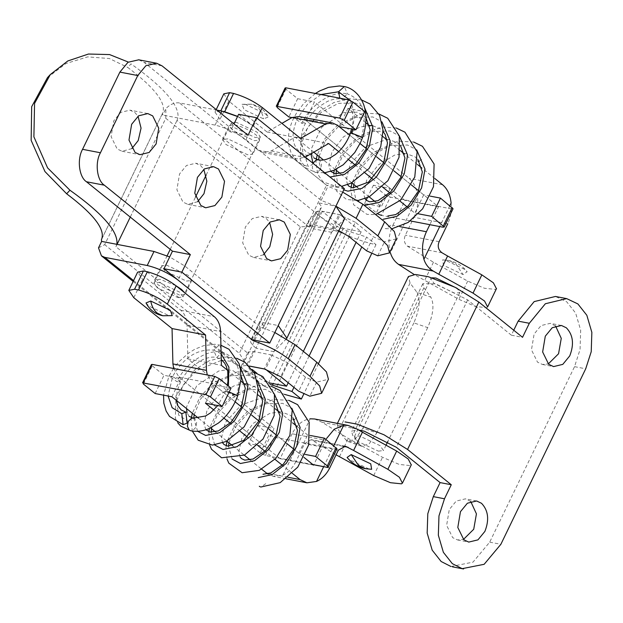 <?xml version="1.0" encoding="UTF-8"?>
<svg xmlns="http://www.w3.org/2000/svg" width="623" height="623" viewBox="0 0 623 623"><rect width="100%" height="100%" fill="white"/><g stroke="black" fill="none" stroke-linecap="round" stroke-linejoin="round"><path stroke-width="0.47" stroke-dasharray="3.12 2.34" d="M513.749 330.237L511.358 335.174L467.655 299.904L435.57 283.8L422.861 283.66L423.897 287.81L430.851 297.148L417.021 292.389L410.066 283.044L408.431 276.534M511.358 335.174L522.533 337.323M450.997 566.517L472.974 562.156L489.701 542.15L574.538 366.651L580.052 349.55L580.675 330.206L575.652 313.112L566.704 301.781L555.49 296.462M555.576 325.993L550.288 323.337L541.068 325.572L534.121 334.037L531.466 349.83L537.517 362.15L542.392 364.455L548.287 363.949M470.739 501.484L465.451 498.836L456.231 501.063L449.284 509.528L446.629 525.321L452.68 537.641L457.555 539.946L463.45 539.44M417.021 292.389C420.603 299.406 419.552 309.569 413.859 322.87L427.69 327.636C433.382 314.335 434.433 304.172 430.851 297.148M362.952 428.165L355.437 438.919L347.836 441.489L345.757 439.799L359.588 444.565L361.675 446.255L369.268 443.685L376.79 432.93L362.952 428.165L413.859 322.87M337.175 423.944L338.803 430.454L345.757 439.799M359.588 444.565L352.634 435.22L351.598 431.069L358.498 429.971M427.69 327.636L376.79 432.93M193.387 418.165L194.804 418.851L196.642 422.635L195.77 427.479L192.686 430.548L190.802 430.773M188.068 421.802L188.247 421.421L178.692 415.191L176.621 401.648M294.29 419.622L298.339 416.289M313.79 152.16L295.123 137.091L271.278 150.945L263.07 152.526L258.195 150.221L219.989 119.382L215.005 112.093L220.768 110.925L224.732 111.688M237.636 116.369L253.514 125.823L291.72 156.661L296.587 158.966L305.293 157.097M236.444 122.357L231.351 122.941L234.669 127.801L255.243 137.535L260.344 136.951L257.019 132.092L236.444 122.357M295.123 137.091L328.648 143.531M366.192 200.147L364.58 203.472L381.346 206.688L375.046 201.603M369.166 196.86L357.657 187.57M351.777 182.827L340.267 173.537M335.392 169.604L323.462 159.971M364.58 203.472L378.083 214.086M410.347 220.931L381.471 215.387L390.294 197.133L451.753 208.939L453.046 208.752M407.154 206.906L414.871 213.128L418.383 213.806M338.725 151.669L348.794 159.799M354.993 164.799L365.047 172.914M372.375 178.832L382.436 186.955M389.764 192.865L399.818 200.98M305.293 454.447L298.814 453.201L293.659 449.043L303.923 457.329M286.533 443.296L276.277 435.01L286.533 443.296M269.152 429.263L258.888 420.977L269.152 429.263M251.762 415.23L241.498 406.944L251.762 415.23M205.426 403.198L214.25 384.952L235.175 401.843L212.591 383.604L207.264 374.968M173.739 368.528L179.066 377.164L265.289 446.761L248.522 443.545L257.346 425.291L269.097 434.776L274.237 437.206L335.704 449.012L336.988 448.825M312.91 464.579L265.414 455.46L260.274 453.03L248.522 443.545M265.289 446.761L274.112 428.515L187.889 358.918L187.064 325.151C186.783 318.563 184.704 313.603 180.818 310.27L142.612 279.431L137.636 272.142M298.814 453.201L307.637 434.955L310.215 435.446M227.535 370.296L240.891 381.081M244.784 384.22L257.922 394.826M262.166 398.253L275.311 408.859M279.556 412.286L292.701 422.9M296.945 426.327L307.637 434.955M257.346 425.291L274.112 428.515M187.889 358.918L221.414 365.358M177.874 297.584L182.967 297.007L179.65 292.14L159.075 282.406L153.974 282.99L157.3 287.849L177.874 297.584M146.023 302.934L149.037 306.204L168.576 315.456L172.283 315.627M430.174 196.128L423.687 194.882L418.539 190.724L438.467 206.813L429.831 224.677M299.071 116.54L303.946 118.845L390.169 188.442L373.403 185.218L385.154 194.703L390.294 197.133M411.414 184.969L401.15 176.691L411.414 184.969M394.032 170.936L383.768 162.658L394.032 170.936M376.642 156.903L366.379 148.617L376.642 156.903M360.055 143.516L349.69 135.144L360.055 143.516M373.403 185.218L367.352 197.74M223.828 93.839L228.812 101.136L267.065 132.014L281.923 123.385M267.065 132.014L300.59 138.454M245.735 104.493L242.036 104.314L244.052 109.656L263.591 118.9L268.295 117.007L265.281 113.736L245.735 104.493L251.552 104.189L257.042 106.782C260.383 109.555 262.563 113.596 263.591 118.9M390.169 188.442L381.346 206.688M423.687 194.882L414.871 213.128M451.107 203.051C451.846 210.301 450.733 217.217 447.773 223.782L413.991 217.295L405.339 235.19C403.533 239.699 404.21 243.352 407.372 246.147L433.452 262.252L467.702 281.105L484.429 288.254L495.503 289.391L496.414 288.683M413.991 217.295C417.021 210.738 418.22 203.846 417.581 196.611C416.771 188.535 413.929 182.438 409.07 178.326L314.428 101.931L305.605 120.184L291.946 117.56M400.091 226.671L392.903 225.292C388.713 234.497 387.88 243.679 390.403 252.837L417.581 196.611M487.591 306.937L486.688 307.645L475.606 306.508L458.878 299.351L414.139 274.478M432.066 277.827L430.805 278.598L434.122 283.465L454.697 293.192L459.797 292.615L457.196 288.363M285.801 87.796L285.918 89.229L297.669 98.714L288.846 116.968M445.196 260.149L442.61 259.869L443.506 265.32L463.053 274.564L467.141 271.721L464.742 269.393L445.196 260.149L448.583 260.422L455.818 263.848L463.053 274.564M329.684 468.068L295.902 461.581L304.554 443.677L311.173 439.643L336.093 454.821M295.902 461.581C292.646 468.029 288.34 472.507 282.998 475.014L273.388 476.361L267.617 473.947M314.592 418.983L322.2 422.339L348.273 438.444L382.53 457.298L399.257 464.447L410.331 465.583L411.242 464.883M292.117 433.772L280.07 458.692L313.595 465.132L325.634 440.212L292.117 433.772C296.68 424.878 302.7 419.879 310.176 418.788L282.998 475.014M378.348 451.138L383.441 450.561L380.123 445.694L359.549 435.968L354.448 436.544L357.773 441.403L378.348 451.138M347.104 457.438L349.511 459.766L369.05 469.01L371.635 469.29M297.669 98.714L314.428 101.931M365.771 122.754L347.953 108.371L364.712 111.595M434.963 178.606L421.826 168M417.574 164.573L404.436 153.967M400.192 150.54L387.047 139.934M382.802 136.499L369.665 125.893M198.589 418.298L210.512 427.923M215.394 431.864L226.897 441.146M232.776 445.897L244.286 455.179M250.166 459.93L261.668 469.22M171.901 396.758L180.725 378.511L163.966 375.287L152.222 365.81L152.105 364.377M280.07 458.692L180.725 378.511M155.143 393.541L163.966 375.287M292.327 473.34L282.274 465.225M274.938 459.307L264.884 451.192M257.556 445.274L247.502 437.159M240.166 431.241L230.113 423.126M223.914 418.126L213.845 409.989M231.016 388.168L214.25 384.952M392.903 225.292L404.95 200.372L305.605 120.184M347.953 108.371L339.13 126.625M438.467 206.813L404.95 200.372M318.267 159.838L319.685 160.524L321.523 164.308L320.643 169.16L317.566 172.228L315.674 172.446L314.085 171.722L312.248 167.937L313.12 163.094M313.026 163.335L312.03 164.768L308.011 166.372L305.472 157.237M305.652 156.887L306.68 155.384L310.908 153.834M419.17 161.302L423.219 157.962M335.929 206.166L321.141 200.396L245.953 139.708C236.382 132.644 226.094 127.777 215.091 125.106L177.944 117.973L177.002 120.379L309.39 227.239L241.522 367.632L243.686 369.486L270.226 384.407M216.859 110.107L179.416 102.912C174.892 102.289 170.367 104.173 165.843 108.573L162.712 115.045L162.502 113.378C166.863 103.519 155.267 88.201 127.731 67.432L131.017 63.865C163.974 87.384 179.619 105.427 177.944 117.973L162.712 115.045M321.141 200.396L327.924 186.355L252.736 125.667L237.558 116.532M130.262 217.108L177.275 119.865L115.925 246.731L248.312 353.591L248.079 352.018L253.179 351.442L271.06 354.876L264.269 368.917M338.819 230.689L332.145 228.524L314.265 225.09L309.164 225.666L309.39 227.239L316.18 213.198L318.345 215.052C326.133 221.118 335.704 226.375 347.073 230.829L366.597 237.044L361.799 246.965M227.878 138.867L222.551 139.474L226.024 144.552L247.518 154.722L252.845 154.115L249.379 149.037L227.878 138.867M274.844 332.518L260.056 326.748L253.654 339.994M260.056 326.748L184.867 266.06L169.69 256.933M271.06 354.876L287.514 362.664L305.48 377.164L316.632 382.156L328.422 379.251M253.179 351.442L246.397 365.483L249.473 366.075M246.397 365.483L241.296 366.059L241.522 367.632M47.496 77.61L65.913 63.538L87.664 56.88L109.391 58.531L127.731 67.432M98.504 247.876L104.703 244.66L165.788 118.3L300.379 226.943C311.57 225.619 324.56 227.309 339.356 232.013L349.417 236.249L274.766 390.683L284.446 394.359M133.548 280.584L264.705 386.447L274.766 390.683M264.705 386.447L258.07 382.265L239.302 353.303L104.703 244.66M175.795 285.599L160.01 279.26L154.683 279.867L158.156 284.945L179.65 295.115L184.976 294.508L184.688 292.771M349.417 236.249C359.393 240.322 368.255 243.118 375.996 244.629L366.597 237.044M342.712 192.125L327.924 186.355M348.6 236.312L355.39 222.271L373.356 236.771L384.508 241.763L396.29 238.858M355.39 222.271L338.928 214.483L321.047 211.049L315.954 211.625L316.18 213.198M234.661 124.826C242.331 126.687 249.496 130.075 256.162 134.996L259.635 140.082L254.309 140.681L232.807 130.511L229.334 125.433L234.661 124.826M116.859 244.325L115.925 246.731L117.085 244.372M165.788 118.3L165.843 108.573M186.441 281.074L191.767 280.475L188.294 275.389L166.793 265.219L161.466 265.826L164.939 270.904L186.441 281.074M375.996 244.629L371.557 253.826M318.47 363.63L303.689 394.219M309.086 356.021L293.931 387.358M347.073 230.829L273.201 383.636M138.75 59.808L144.162 62.425L230.16 131.842L233.983 123.93M238.64 114.289L326.514 185.218L260.344 322.107C263.264 324.513 264.308 326.226 263.467 327.246L321.351 207.63L308.689 220.589L250.68 340.368L263.467 327.246L321.156 207.911C321.99 206.891 320.954 205.177 318.034 202.771L335.914 206.205M251.856 339.652L260.344 322.107L278.224 325.541M131.811 148.632L122.038 151.257L117.163 148.952L111.104 136.639L113.768 120.839L120.706 112.381L129.934 110.146L134.809 112.452L138.041 116.205M197.6 201.735L187.827 204.36L182.952 202.054L176.893 189.735L179.556 173.942L186.495 165.477L195.723 163.249L200.598 165.554L203.83 169.308M263.389 254.838L253.616 257.463L248.741 255.157L242.682 242.838L245.345 227.045L252.284 218.58L261.512 216.352L266.387 218.657L269.619 222.411M340.142 214.771L322.262 211.337L343.312 228.337L361.192 231.772L340.142 214.771L265.484 369.205M361.192 231.772L356.076 242.347M303.362 351.395L288.208 382.74M286.487 338.748L273.871 351.582M331.561 232.247L344.55 218.844M343.312 228.337L268.653 382.763L269.159 382.865M344.394 188.652L326.514 185.218M249.535 366.145L247.604 365.771L255.991 348.148C251.318 344.293 249.659 341.552 250.999 339.924L308.689 220.589C307.341 222.216 309.008 224.958 313.681 228.812L322.262 211.337M247.604 365.771L252.299 369.564M256.956 373.317L268.653 382.763M273.964 351.66L256.092 348.226M331.654 232.324L313.774 228.89M248.04 135.277L230.16 131.842M467.655 299.904L396.392 447.314M574.538 366.651L585.713 368.8M489.701 542.15L500.876 544.292M423.897 287.81L352.634 435.22M410.066 283.044L338.803 430.454M265.764 483.682L260.959 486.999L260.344 486.906M176.768 400.682L183.318 384.85L196.268 370.693L221.29 360.374M222.24 360.335L230.518 361.247L239.824 366.285M197.616 431.295L193.769 418.235M194.158 414.723L200.707 398.884L213.65 384.726L230.946 375.716L247.899 375.28L257.042 380.17M214.686 444.978L211.158 432.214M211.54 428.756L218.089 412.924L231.04 398.767L248.336 389.757L265.289 389.313L274.432 394.203M232.075 459.011L228.54 446.247M228.929 442.789L235.478 426.957L248.429 412.8L265.725 403.79L282.678 403.346L291.813 408.236M229.155 392.015L225.565 391.493L236.467 395.815L237.706 395.776M236.467 395.815C242.954 372.655 238.305 358.116 222.512 352.213L219.452 344.877L213.634 350.118C197.491 348.662 183.824 357.423 172.641 376.409L180.491 381.899L176.854 381.595L168.997 376.097L172.641 376.409L168.078 396.026M226.803 391.454L228.4 386.058M221.126 353.763L213.634 350.118L216.695 357.454L222.512 352.213C207.802 348.53 185.981 362.539 176.854 381.595M258.195 150.221L291.72 156.661M271.278 150.945L304.803 157.385M179.066 377.164L212.591 383.604M265.414 455.46L274.237 437.206M260.274 453.03L269.097 434.776M133.797 297.685L142.612 279.431M326.88 467.266L335.704 449.012M187.064 325.151L220.581 331.592M180.818 310.27L214.343 316.71M303.946 118.845L337.471 125.285M385.154 194.703L376.331 212.957M228.812 101.136L219.989 119.382M257.174 118.253L253.514 125.823M451.753 208.939L442.93 227.193M168.576 315.456L162.767 315.76M442.05 252.806L407.372 246.147M439.122 241.685L405.339 235.19M449.837 205.676L439.729 226.577M442.595 184.766L409.07 178.326M285.918 89.229L277.095 107.483M338.336 450.164L304.554 443.677M342.907 446.263L313.377 440.593M288.013 477.273L268.91 473.605M323.68 466.65L333.78 445.749M339.449 456.698L348.273 438.444M356.878 429.006L322.2 422.339M143.399 384.056L152.222 365.81M373.707 475.551L382.53 457.298M433.452 262.252L424.629 280.506M467.702 281.105L458.878 299.351M369.05 469.01L365.662 468.737M390.644 225.355L385.839 228.672L392.077 228.719M313.128 163.086L303.572 156.864L301.462 143.625L307.754 127.224L321.141 112.374L338.445 103.363L355.39 102.92L364.704 107.958M329.995 177.033L321.304 171.457L318.641 159.916M319.038 156.396L325.58 140.564L338.53 126.407L355.826 117.397L372.78 116.953L381.922 121.843M343.787 189.906L337.721 183.769L336.038 173.895M336.42 170.429L342.969 154.597L355.92 140.44L373.216 131.43L390.169 130.986L399.312 135.876M363.583 204.827L355.741 198.986L353.42 187.928M353.809 184.463L360.359 168.631L373.302 154.473L390.605 145.463L407.551 145.019L416.694 149.909M350.445 133.166L361.348 137.496L362.586 137.449M361.348 137.496C367.835 114.328 363.186 99.797 347.393 93.894L344.332 86.55M352.891 129.265L354.479 113.596L350.515 100.622M339.885 98.185L341.568 99.135L347.393 93.894C332.674 90.203 310.861 104.212 301.727 123.268L293.877 117.77L297.514 118.082L305.371 123.58L301.727 123.268M320.931 94.548L307.583 104.173L297.514 118.082C289.352 137.706 292.405 150.143 306.68 155.384M215.091 125.106L220.807 113.293M245.953 139.708L252.736 125.667M184.867 266.06L178.085 280.101M316.632 382.156L309.849 396.197M305.48 377.164L298.697 391.205M287.514 362.664L280.732 376.705M162.502 113.378L101.417 239.73M300.379 226.943L239.302 353.303M339.356 232.013L179.416 102.912M314.265 225.09L321.047 211.049M332.145 228.524L338.928 214.483M366.565 250.812L373.356 236.771M377.717 255.804L384.508 241.763M344.028 219.569L286.346 338.904M313.681 228.812L255.991 348.148M162.042 65.859L144.162 62.425M348.07 441.575L361.908 446.341M422.737 283.886L351.473 431.295M337.417 423.367L336.973 424.286M561.463 325.486L550.288 323.337M542.392 364.455L553.567 366.597M476.626 500.978L465.451 498.836M457.555 539.946L468.73 542.088M288.745 400.348L273.326 399.46L247.962 410.993L234.778 425.127L227.107 441.318M226.196 445.764L225.9 448.622L227.037 459.034M271.363 386.315L256.995 385.279L232.986 395.114L217.863 410.417L209.429 428.422M208.806 431.731L209.647 445.001M253.974 372.274L238.625 371.378L213.37 382.779L200.069 396.96L192.328 413.244M191.425 417.698L191.144 420.377L192.289 431.038M236.724 358.28L224.233 357.018L209.063 360.842L194.921 369.603L175.982 395.831L175.351 418.29L177.828 422.908M227.325 385.193L225.565 391.493L217.801 405.573M189.088 416.304L187.017 412.621M186.518 408.556L186.604 406.803L196.775 385.684L218.774 370.981L226.897 369.782M227.418 369.782L232.683 370.514L241.062 376.012M205.925 429.753L203.955 423.998L207.023 410.393L218.471 395.286L234.801 385.427L244.278 383.815M247.907 384.087L255.461 387.156L258.195 389.733M222.761 443.008L221.352 438.14L225.339 422.604L241.218 405.012L261.668 397.848M262.081 397.848L264.191 397.972L272.913 401.235L275.576 403.774M240.143 457.041L238.734 452.049L241.833 438.39L253.335 423.282L269.697 413.454L279.057 411.881M279.47 411.889L281.518 412.005L290.271 415.245L292.966 417.807M220.916 345.243L214.678 344.27L203.674 345.672L194.797 349.246L188.489 353.163L178.848 361.823L173.677 368.286M173.529 368.489L168.997 376.097L163.561 395.153M176.449 400.433L177.142 391.104L180.491 381.899C183.894 375.225 188.512 369.548 194.345 364.868L202.241 359.907C207.887 357.376 212.708 356.558 216.695 357.454L221.266 359.541M263.07 152.526L296.587 158.966M216.212 109.586L215.005 112.093M260.344 136.951L182.967 297.007M153.974 282.99L167.128 255.78M170.227 249.364L195.544 197M206.151 175.063L231.351 122.941M242.036 104.314L251.552 104.189C259.191 105.871 264.775 110.146 268.295 117.007M345.469 446.232L311.181 439.643M286.082 478.799L273.295 476.346M459.797 292.615L387.833 441.481M386.034 445.204L383.441 450.561M354.448 436.544L430.805 278.598M442.61 259.869L448.583 260.422C456.223 262.034 462.414 265.795 467.141 271.721M385.224 228.579L385.832 228.672M413.625 142.021L398.206 141.133L372.842 152.666L359.658 166.8L351.979 182.991M351.076 187.445L350.78 190.303L353.685 204.819L366.986 214.39L375.638 214.561M396.244 127.988L381.876 126.96L357.867 136.787L342.743 152.098L334.31 170.095M333.687 173.404L336.389 190.95L346.443 199.461L357.843 200.583M378.854 113.954L363.505 113.051L338.25 124.452L324.949 138.641L317.208 154.925M316.297 159.371L316.017 162.058L317.637 174.051L323.08 181.9L337.308 186.791L341.568 186.378M361.605 99.96L349.114 98.699L333.944 102.515L319.801 111.276L300.862 137.504L300.231 159.971L305.659 167.836L315.674 172.446M315.503 172.407L324.731 172.781M313.961 157.977L311.897 154.294M311.679 153.383L311.484 148.476L321.647 127.357L343.655 112.654L357.563 112.195L365.935 117.692M330.797 171.426L328.835 165.671L331.903 152.067L343.351 136.967L359.681 127.1L369.159 125.488M372.788 125.76L380.341 128.829L383.067 131.414M347.634 184.681L346.232 179.813L350.219 164.277L366.098 146.685L386.548 139.521M386.961 139.529L389.071 139.653L397.793 142.916L400.457 145.447M365.023 198.714L363.606 193.722L366.713 180.063L378.216 164.955L394.577 155.135L403.93 153.562M404.35 153.562L406.398 153.679L415.144 156.926L417.846 159.48M315.347 93.473L303.728 103.496L296.657 112.825L293.877 117.77C289.298 127.061 287.569 136.079 288.706 144.824L291.027 152.721L294.399 158.11C297.942 162.369 302.474 165.126 308.011 166.372M310.698 153.78C307.155 153.017 304.538 150.961 302.856 147.604L301.766 144.583C300.769 136.515 301.976 129.514 305.371 123.58C308.774 116.906 313.392 111.229 319.225 106.541L327.122 101.58C332.768 99.057 337.58 98.239 341.568 99.135L344.799 100.35L349.456 104.726L351.092 107.748L352.618 113.059L352.813 123.035L351.699 129.039M241.296 366.059L248.079 352.018M162.774 112.856L101.697 239.209M315.954 211.625L309.164 225.666M101.385 239.793L162.463 113.441M133.143 281.432L258.101 382.288M259.635 140.082L252.845 154.115M222.551 139.474L229.334 125.433M191.767 280.475L184.976 294.508M154.683 279.867L161.466 265.826M187.827 204.36L205.707 207.794M213.603 166.684L195.723 163.249M122.038 151.257L139.918 154.691M147.815 113.581L129.934 110.146M253.616 257.463L271.496 260.897M279.392 219.787L261.512 216.352"/><path stroke-width="0.93" d="M408.431 276.534L415.416 274.47L428.406 276.744L455.265 287.374L478.83 302.046L522.533 337.323L529.324 323.282L545.359 303.744L566.665 298.612L577.879 303.923L586.827 315.261L591.85 332.355L591.227 351.699L585.713 368.8L500.876 544.292L484.149 564.306L462.173 568.659L452.321 563.651L443.374 552.321L438.343 535.227L438.974 515.875L444.487 498.774L451.27 484.741L407.567 449.463L384.009 434.792L357.143 424.154L345.017 421.919M555.49 296.462L534.184 301.594L518.149 321.141L513.749 330.237M358.498 429.971L364.307 431.209L396.392 447.314L440.095 482.591L433.312 496.632L427.799 513.734L427.168 533.078L432.198 550.171L441.146 561.51L450.997 566.517M548.287 363.949L558.558 353.755L561.261 338.359L555.576 325.993M463.45 539.44L473.721 529.254L476.431 513.85L470.739 501.484M440.095 482.591L451.27 484.741M566.338 327.791C573.144 334.901 574.281 344.27 569.734 355.904L562.795 364.369L553.567 366.597L548.692 364.291L542.641 351.972L545.296 336.179L552.243 327.714L561.463 325.486L566.338 327.791M481.501 503.283C488.307 510.393 489.444 519.761 484.896 531.396L477.958 539.861L468.73 542.088L463.855 539.783L457.804 527.463L460.459 511.67L467.406 503.213L476.626 500.978L481.501 503.283M177.828 422.908L180.779 426.163L190.802 430.773L189.213 430.041L187.375 426.257L188.247 421.421L191.331 418.345L193.146 418.119L189.088 416.304M217.801 405.573L210.496 412.893L205.606 415.993L193.146 418.119M187.149 423.095L183.131 424.699L181.799 413.711L185.825 412.107L187.149 423.095M292.935 419.466L294.29 419.622M224.109 111.564L237.636 116.369M304.803 157.385L328.648 143.531L338.725 151.669M375.046 201.603L369.166 196.86M357.657 187.57L351.777 182.827M340.267 173.537L335.392 169.604M323.462 159.971L313.79 152.16M381.471 215.387L378.083 214.086M418.383 213.806L431.63 216.352L444.222 227.006L442.93 227.193L410.347 220.931M348.794 159.799L354.993 164.799M365.047 172.914L372.375 178.832M382.436 186.955L389.764 192.865M399.818 200.98L407.154 206.906M312.91 464.579L326.88 467.266L328.165 467.079L327.324 465.903L315.573 456.425L305.293 454.447M293.659 449.043L286.533 443.296L293.659 449.043M276.277 435.01L269.152 429.263L276.277 435.01M258.888 420.977L251.762 415.23L258.888 420.977M241.498 406.944L235.175 401.843L241.498 406.944M207.264 374.968L206.439 370.366L205.574 335.003L167.314 304.125C158.772 297.716 149.177 293.005 138.54 289.991L147.363 271.737C158.001 274.751 167.595 279.462 176.138 285.871L214.343 316.71C218.221 320.043 220.301 325.004 220.581 331.592L221.414 365.358L227.535 370.296M128.813 290.396L137.636 272.142L143.399 270.974L134.576 289.228L128.813 290.396L133.797 297.685L172.049 328.562L172.914 363.925L206.439 370.366M172.914 363.925L173.739 368.528M315.573 456.425L324.396 438.171L336.988 448.825M240.891 381.081L244.784 384.22M257.922 394.826L262.166 398.253M275.311 408.859L279.556 412.286M292.701 422.9L296.945 426.327M310.215 435.446L324.396 438.171M143.399 270.974L147.363 271.737M134.576 289.228L138.54 289.991M172.049 328.562L205.574 335.003M162.767 315.76L172.283 315.627L170.266 310.285L150.719 301.041L146.023 302.934C149.543 309.795 155.119 314.07 162.767 315.76L157.276 313.159C153.936 310.386 151.755 306.345 150.719 301.041M453.046 208.752L440.453 198.098L430.174 196.128M418.539 190.724L411.414 184.969L418.539 190.724M401.15 176.691L394.032 170.936L401.15 176.691M383.768 162.658L376.642 156.903L383.768 162.658M366.379 148.617L360.055 143.516L366.379 148.617M355.889 129.841L364.712 111.595L352.968 102.11L348.498 99.844L339.675 118.097L344.145 120.364L355.889 129.841L339.13 126.625L349.69 135.144L337.471 125.285L332.596 122.98L325.564 123.946L300.59 138.454L262.33 107.577C253.787 101.167 244.193 96.456 233.555 93.434L224.732 111.688M367.352 197.74L366.192 200.147M440.453 198.098L431.63 216.352M281.923 123.385L292.039 117.506L299.071 116.54L332.596 122.98M292.039 117.506L325.564 123.946M220.768 110.925L229.591 92.671L223.828 93.839L216.212 109.586M229.591 92.671L233.555 93.434M447.773 223.782L439.122 241.685C437.315 246.303 438.288 250.01 442.05 252.806L447.602 256.014L438.779 274.268L433.234 271.06L398.549 264.393C394.616 261.59 391.898 257.743 390.403 252.837M439.729 226.577L423.92 259.277C425.478 264.3 428.577 268.225 433.234 271.06M434.963 178.606L442.595 184.766C447.454 188.878 450.289 194.976 451.107 203.051L449.837 205.676M423.92 259.277C421.405 250.119 422.238 240.937 426.42 231.725L400.091 226.671M414.139 274.478L398.549 264.393M438.779 274.268L473.028 293.122L484.569 301.057L487.591 306.937M457.196 288.363L435.905 278.022L432.066 277.827M291.946 117.56L288.846 116.968L277.095 107.483L276.978 106.05L285.801 87.796L285.093 88.014L276.269 106.268L339.675 118.097M496.414 288.683L493.393 282.811L481.852 274.868L447.602 256.014M292.327 473.34L300.068 479.593L306.913 482.802L316.523 481.454C321.966 478.962 326.359 474.5 329.684 468.068L338.336 450.164L345.469 446.232L353.599 450.46L362.422 432.206L356.878 429.006L348.265 425.454L314.615 418.991M267.617 473.947L261.668 469.22M333.78 445.749L343.701 425.229L348.265 425.454M310.176 418.788L314.592 418.983M336.093 454.821L373.707 475.551L390.434 482.7L401.508 483.837L402.419 483.129L399.405 477.257L387.856 469.314L353.599 450.46M343.701 425.229L334.216 429.247L326.46 438.615M362.422 432.206L396.68 451.06L408.229 459.011L411.242 464.883M365.662 468.737L371.635 469.29L370.74 463.839L351.193 454.595L347.104 457.438C351.839 463.364 358.023 467.125 365.662 468.737L358.427 465.311L351.193 454.595M348.498 99.844L285.801 87.796M421.826 168L417.574 164.573M404.436 153.967L400.192 150.54M387.047 139.934L382.802 136.499M369.665 125.893L365.771 122.754M213.845 409.989L205.426 403.198L222.193 406.422L210.442 396.937L205.979 394.671L142.566 382.841L151.389 364.587L152.105 364.377L143.282 382.623L143.399 384.056L155.143 393.541L171.901 396.758L198.589 418.298M210.512 427.923L215.394 431.864M226.897 441.146L232.776 445.897M244.286 455.179L250.166 459.93M303.923 457.329L313.595 465.132L313.774 464.75M282.274 465.225L274.938 459.307M264.884 451.192L257.556 445.274M247.502 437.159L240.166 431.241M230.113 423.126L223.914 418.126M222.193 406.422L231.016 388.168L219.265 378.683L214.803 376.417L152.105 364.377M205.979 394.671L214.803 376.417M429.831 224.677L426.42 231.725M324.731 172.781L333.881 170.281L343.257 164.76L354.791 152.518L360.483 142.612L362.586 137.449L351.684 133.127L350.445 133.166C347.112 142.122 342.089 149.255 335.376 154.574L330.486 157.666C325.806 159.916 321.733 160.641 318.267 159.838L316.204 160.018L313.12 163.094M310.908 153.834L313.026 163.335M417.815 161.139L419.17 161.302M237.558 116.532L221.881 111.073L216.859 110.107M389.5 252.899L387.553 245.563L377.873 235.883L384.664 221.843L394.336 231.522L396.29 238.858L389.5 252.899L377.717 255.804L366.565 250.812L348.6 236.312L338.819 230.689M377.873 235.883L356.099 218.307L335.929 206.166M253.654 339.994L253.265 340.789L178.085 280.101C168.514 273.038 158.226 268.17 147.223 265.499L104.757 257.346L133.548 280.584M249.473 366.075L264.269 368.917L280.732 376.705L298.697 391.205L309.849 396.197L321.632 393.292L319.685 385.956L310.005 376.276L288.231 358.7C278.271 351.107 266.613 345.142 253.265 340.789M321.632 393.292L328.422 379.251L326.468 371.915L316.796 362.236L295.014 344.659L274.844 332.518M169.69 256.933L154.013 251.466L101.627 241.405L98.504 247.876L101.448 255.843L104.757 257.346M69.94 190.217L66.645 193.784L44.957 171.559L31.15 140.37L31.68 106.673L47.496 77.61L50.331 74.534L34.561 103.418L33.899 136.826L47.582 167.875L69.94 190.217C102.896 213.744 118.534 231.779 116.859 244.325M128.299 62.066L109.578 54.575L88.458 54.03L67.782 60.976L50.331 74.534M66.645 193.784C94.19 214.553 105.778 229.871 101.417 239.73L101.627 241.405M184.688 292.771L181.511 289.43L175.795 285.599M270.226 384.407L291.946 391.478L301.345 399.063L284.446 394.359M384.664 221.843L362.89 204.266L342.712 192.125M371.557 253.826L318.47 363.63M303.689 394.219L301.345 399.063M361.799 246.965L309.086 356.021M293.931 387.358L291.946 391.478M273.201 383.636L272.415 385.263M278.224 325.541L286.86 338.18L344.55 218.844L335.914 206.205L269.736 343.086L181.861 272.158L163.981 268.723L172.47 251.17L86.472 181.76C79.043 177.072 76.886 159.231 82.555 149.325L119.881 72.104L128.003 62.269L138.75 59.808M233.983 123.93L238.64 114.289L256.52 117.724L344.394 188.652L335.914 206.205M163.981 268.723L251.856 339.652L269.736 343.086M138.041 116.205L141.055 128.159L138.205 140.564L131.811 148.632M203.83 169.308L206.844 181.262L203.994 193.667L197.6 201.735M269.619 222.411L272.633 234.365L269.782 246.77L263.389 254.838M181.861 272.158L190.35 254.605L172.47 251.17M190.35 254.605L104.353 185.195C96.923 180.506 94.766 162.665 100.435 152.76L82.555 149.325M288.208 382.74L286.533 386.198L265.484 369.205L249.535 366.145M356.076 242.347L303.362 351.395M268.653 382.763L286.533 386.198M252.299 369.564L256.956 373.317M286.86 338.18L286.487 338.748M100.435 152.76L137.761 75.539L145.883 65.703L156.63 63.242L162.042 65.859L248.04 135.277L256.52 117.724M156.085 143.999L149.138 152.464L139.918 154.691L135.043 152.386L128.984 140.074L131.648 124.273L138.586 115.816L147.815 113.581L152.69 115.886L158.74 128.206L156.085 143.999M221.874 197.102L214.927 205.567L205.707 207.794L200.832 205.489L194.773 193.177L197.436 177.376L204.375 168.919L213.603 166.684L218.478 168.989L224.529 181.309L221.874 197.102M287.662 250.205L280.716 258.67L271.496 260.897L266.621 258.592L260.562 246.272L263.225 230.479L270.164 222.014L279.392 219.787L284.267 222.092L290.318 234.412L287.662 250.205M518.149 321.141L529.324 323.282M433.312 496.632L444.487 498.774M478.83 302.046L407.567 449.463M260.344 486.906L259.316 486.283M176.621 401.648L176.768 400.682M221.29 360.374L222.24 360.335M239.824 366.285L247.977 385.388L244.582 404.125L234.092 421.319L219.693 432.666L205.637 435.446L197.616 431.295M193.769 418.235L194.158 414.723M257.042 380.17L265.367 399.421L261.971 418.158L251.474 435.352L237.075 446.699L223.026 449.479L214.686 444.978M211.158 432.214L211.54 428.756M274.432 394.203L282.749 413.454L279.361 432.191L268.863 449.385L254.464 460.732L240.408 463.512L232.075 459.011M228.54 446.247L228.929 442.789M291.813 408.236L300.138 427.487L296.743 446.232L286.253 463.419L272.134 474.625L258.249 477.615M190.63 430.734C196.704 431.949 202.833 431.241 209.009 428.601L218.377 423.087C227.146 416.109 233.586 407.006 237.706 395.776L229.155 392.015M228.4 386.058L228.89 367.157L221.126 353.763M168.078 396.026L172.127 407.676L181.799 413.711M327.324 465.903L336.147 447.657M167.314 304.125L176.138 285.871M452.197 207.584L443.374 225.83M262.33 107.577L257.174 118.253M348.055 447.252L342.907 446.263M300.068 479.593L288.013 477.273M268.91 473.605L266.543 473.153M316.523 481.454L323.68 466.65M210.442 396.937L219.265 378.683M387.856 469.314L396.68 451.06M352.968 102.11L344.145 120.364M481.852 274.868L473.028 293.122M364.704 107.958L372.858 127.061L369.462 145.798L358.965 162.992L344.566 174.339L329.995 177.033M318.641 159.916L319.038 156.396M381.922 121.843L390.247 141.094L386.852 159.838L376.354 177.025L361.955 188.38L347.899 191.16L343.787 189.906M336.038 173.895L336.42 170.429M399.312 135.876L407.629 155.127L404.241 173.872L393.744 191.059L379.345 202.413L365.288 205.193L363.583 204.827M353.42 187.928L353.809 184.463M416.694 149.909L425.018 169.16L421.623 187.905L411.125 205.092L397.015 216.306L383.129 219.288M362.586 137.449C366.565 125.971 367.002 115.224 363.902 105.217C359.167 92.36 350.025 87.469 344.332 86.55L338.515 91.791L320.931 94.548M351.684 133.127L352.891 129.265M350.515 100.622L338.515 91.791L339.885 98.185M220.807 113.293L221.881 111.073M295.014 344.659L288.231 358.7M316.796 362.236L310.005 376.276M154.013 251.466L147.223 265.499M356.099 218.307L362.89 204.266M104.353 185.195L86.472 181.76M137.761 75.539L119.881 72.104M555.451 296.462L566.626 298.604M452.391 566.829L463.567 568.97M408.236 276.877L337.417 423.367M260.959 486.999L280.186 482.646L297.763 467.141L308.603 445.048L309.218 422.324L297.56 404.623L288.745 400.348M227.107 441.318L226.196 445.764M227.037 459.034L228.805 463.146L242.106 472.717L259.3 470.349L275.833 458.396L289.897 435.368L292.242 410.152L280.077 390.52L271.363 386.315M209.429 428.422L208.806 431.731M209.647 445.001L211.509 449.276L221.57 457.78L244.473 455.086L263.015 439.044L274.167 415.619L274.455 394.312L262.828 376.58L253.974 372.274M192.328 413.244L191.425 417.698M192.289 431.038L198.2 440.227L212.427 445.11L226.328 441.442L244.193 426.81L255.851 405.036L258.179 388.596L254.698 373.683L245.112 362.313L236.724 358.28M187.017 412.621L186.518 408.556M226.897 369.782L227.418 369.782M241.062 376.012L245.298 388.23L241.21 407.598L230.899 422.363L218.323 430.96L210.013 432.058L205.925 429.753M244.278 383.815L247.907 384.087M258.195 389.733L260.297 392.918L262.618 401.29L258.825 421.125L243.71 440.391L228.01 446.193L224.116 444.604L222.761 443.008M261.668 397.848L262.081 397.848M275.576 403.774L280.07 416.304L275.973 435.679L265.655 450.452L253.07 459.042L244.777 460.124L241.467 458.614L240.143 457.041M279.057 411.881L279.47 411.889M292.966 417.807L297.451 430.252L293.48 449.456L283.348 464.174L270.865 472.912L262.984 474.282M237.706 395.776L241 379.5L240.47 369.431L239.022 363.544L229.015 349.277L220.916 345.243M163.561 395.153L163.826 403.151L166.146 411.048L169.518 416.437L183.131 424.699M185.825 412.107L181.215 409.989L177.976 405.931L176.449 400.433M221.266 359.541L224.576 363.053L226.211 366.075L227.745 371.378L227.932 381.362L227.325 385.193M328.15 467.118L336.973 448.872M444.207 227.045L453.03 208.798M167.128 255.78L170.227 249.364M195.544 197L206.151 175.063M306.82 482.786L286.082 478.799M411.351 464.688L402.528 482.942M496.523 288.496L487.7 306.75M387.833 441.481L386.034 445.204M392.077 228.719L408.182 222.434L422.643 208.814L433.476 186.729L434.099 163.997L422.441 146.296L413.625 142.021M351.979 182.991L351.076 187.445M375.638 214.561L400.714 200.069L414.778 177.041L417.122 151.825L404.958 132.201L396.244 127.988M334.31 170.095L333.687 173.404M357.843 200.583L369.353 196.759L387.895 180.717L399.039 157.292L399.335 135.985L387.708 118.261L378.854 113.954M317.208 154.925L316.297 159.371M341.568 186.378L351.208 183.115L369.073 168.483L380.731 146.709L383.052 130.269L379.578 115.356L369.992 103.994L361.605 99.96M318.026 159.784L313.961 157.977M311.897 154.294L311.679 153.383M365.935 117.692L370.179 129.903L366.09 149.271L355.78 164.036L343.203 172.633L334.894 173.731L330.797 171.426M369.159 125.488L372.788 125.76M383.067 131.414L385.178 134.599L387.498 142.963L383.698 162.805L368.59 182.072L352.891 187.866L348.989 186.277L347.634 184.681M386.548 139.521L386.961 139.529M400.457 145.447L404.95 157.977L400.854 177.36L390.528 192.125L377.951 200.715L369.657 201.797L366.347 200.287L365.023 198.714M403.93 153.562L404.35 153.562M417.846 159.48L422.332 171.925L418.36 191.129L408.229 205.855L395.745 214.585L387.856 215.963M344.332 86.55L339.558 85.951L328.547 87.345L319.669 90.927L315.347 93.473M351.699 129.039L350.445 133.166M117.085 244.372L130.262 217.108M101.432 255.835L133.143 281.432M138.54 59.769L156.42 63.203"/></g></svg>
